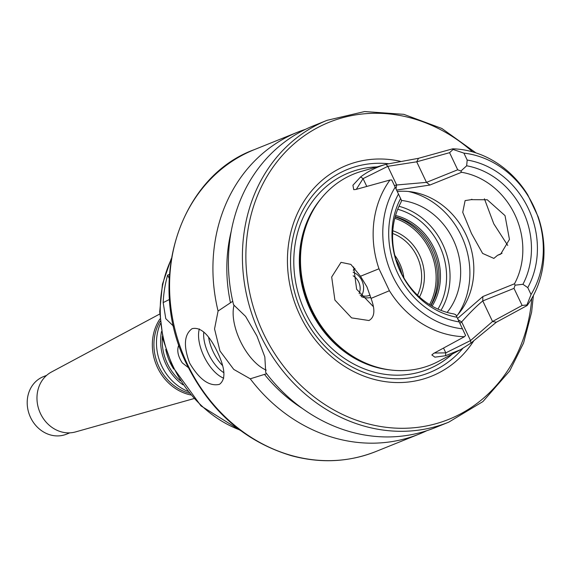<?xml version="1.0" encoding="UTF-8"?>
<svg xmlns="http://www.w3.org/2000/svg" width="572" height="572" viewBox="0 0 572 572"><rect width="100%" height="100%" fill="white"/><g stroke="black" fill="none" stroke-linecap="round" stroke-linejoin="round"><path stroke-width="0.86" d="M188.367 367.624L182.268 362.87C177.835 356.077 176.698 350.085 178.85 344.902M173.53 326.219L165.78 318.661L163.17 302.595A118.297 103.603 -111.9 0 1 167.667 275.089L169.419 274.381M169.19 278.299L167.667 275.089M173.688 369.019A49.135 43.029 -111.9 0 1 170.127 362.641A49.135 43.029 -111.9 0 1 165.744 349.32M180.259 380.702A47.64 41.727 -111.9 0 1 167.41 363.628A47.64 41.727 -111.9 0 1 162.384 336.343M182.947 384.792A48.591 42.557 -111.9 0 1 165.93 364.292A48.591 42.557 -111.9 0 1 161.483 331.531M187.673 391.269A48.048 42.085 -111.9 0 1 161.726 365.944A48.048 42.085 -111.9 0 1 160.396 323.588M189.196 393.186A46.561 40.776 -111.9 0 1 159.009 366.931A46.561 40.776 -111.9 0 1 160.167 321.149M190.64 394.945A47.512 41.606 -111.9 0 1 157.529 367.603A47.512 41.606 -111.9 0 1 159.988 318.883M193.844 398.62L75.511 431.931A32.425 28.4 -111.9 0 1 40.512 413.642A32.425 28.4 -111.9 0 1 51.387 372.057L159.752 314.014M69.805 432.847L66.495 434.184A30.995 27.149 -111.9 0 1 30.588 417.531A30.995 27.149 -111.9 0 1 43.322 376.683L46.639 375.354M359.137 293.665A13.428 11.762 68.1 0 0 353.153 275.818M361.618 295.638A15.494 13.571 68.1 0 0 353.103 272.236M360.138 295.123A15.494 13.571 68.1 0 0 369.719 295.281A15.494 13.571 68.1 0 0 370.134 295.102M354.976 268.418A15.494 13.571 68.1 0 0 353.224 270.177M361.239 296.575A18.082 15.837 68.1 0 0 370.792 297.476M401.537 200.45A67.153 58.816 -111.9 0 1 455.069 243.887A67.153 58.816 -111.9 0 1 447.118 312.434M371.021 298.405C375.389 309.917 374.703 317.288 368.954 320.527L351.58 317.875L334.892 300.057L331.681 276.998L341.019 262.341L350.858 264.386L360.496 276.247L378.986 268.783L389.403 290.726L371.021 298.405L366.938 286.844L360.496 276.247M353.66 266.945L356.635 289.239L373.309 306.592M471.893 199.235L471.142 199.664L487.258 199.771L505.019 215.608L509.452 239.418L500.672 254.154L497.561 255.305L502.037 253.253M455.777 314.679L465.579 335.449L455.777 314.679L453.868 313.935A72.837 63.792 -111.9 0 1 400.55 271.543A72.837 63.792 -111.9 0 1 400.922 202.445L401.58 200.543L391.748 179.973L401.58 200.543M397.333 191.47A72.837 63.792 -111.9 0 1 465.873 234.441A72.837 63.792 -111.9 0 1 456.513 316.137M396.668 190.068L429.894 185.042L461.554 172.286A72.837 63.792 -111.9 0 1 514.5 283.783L482.839 296.539L457.629 318.44M497.561 255.305L493.872 258.401L482.618 253.425L471.478 233.483L462.734 212.298L465.115 200.593L471.142 199.664M527.141 305.519A95.553 83.684 -111.9 0 0 538.152 216.745L527.734 194.802A95.553 83.684 -111.9 0 0 452.731 148.813L418.525 158.301L385.986 164.314L361.797 171.25A102.924 90.147 -111.9 0 0 313.127 210.367A102.924 90.147 -111.9 0 0 311.747 309.552A102.924 90.147 -111.9 0 0 376.233 366.959A102.924 90.147 -111.9 0 0 438.424 361.397L460.489 349.721L470.885 343.114L496.36 322.222L527.141 305.519L526.919 304.94L522.122 305.469L492.542 321.5L470.534 340.569L470.885 343.114M356.313 189.346L363.07 178.628L387.802 166.33L416.716 161.812L449.578 152.681L453.088 149.464L452.731 148.813M453.088 149.464L463.906 153.124A89.768 78.621 -111.9 0 1 533.497 205.92A89.768 78.621 -111.9 0 1 531.052 294.544L526.919 304.94M465.579 335.449L464.407 336.722A95.553 83.684 -111.9 0 1 389.403 290.726M462.197 328.793A89.768 78.621 -111.9 0 1 392.606 275.997A89.768 78.621 -111.9 0 1 395.045 187.373M378.986 268.783A95.553 83.684 -111.9 0 1 389.997 180.016L391.748 179.973M484.405 198.791L493.786 223.809L507.729 245.417M459.938 323.309L461.675 321.914L458.308 319.884M464.407 336.722L433.69 353.396L431.846 354.94L434.892 357.164L445.509 355.734L445.802 352.867L470.534 340.569L461.675 321.914C469.905 312.669 476.941 305.677 482.782 300.936L513.999 288.359L515.107 285.171L514.5 283.783M461.554 172.286L460.91 171.035L457.7 169.791L426.483 182.375L396.653 184.985L396.031 188.724M463.906 153.124L467.188 160.046L466.659 165.794L460.91 171.035M466.659 165.794A77.999 68.318 -111.9 0 1 522.93 284.298L527.77 287.623L531.052 294.544M515.107 285.171L522.93 284.298M513.999 288.359L522.122 305.469M366.781 186.443L363.07 178.628L360.61 176.934C368.318 171.15 376.776 166.945 385.986 164.314L387.802 166.33L396.653 184.985L394.508 185.521M456.771 317.203A77.999 68.318 -111.9 0 1 400.5 198.698M445.509 355.734L460.489 349.714M443.522 348.062L445.802 352.867L434.355 353.031M360.61 176.934L352.924 185.242L353.739 189.661L355.855 189.475L389.997 180.016M449.578 152.681L457.7 169.791M458.908 321.872A83.169 72.837 -111.9 0 1 398.334 194.294M467.188 160.046A83.169 72.837 -111.9 0 1 527.77 287.623M219.176 384.405C209.173 386.529 199.342 379.458 189.675 363.177C183.305 346.039 184.105 334.534 192.085 328.678C200.586 326.676 209.03 334.448 217.424 351.995C225.225 368.425 225.983 379.15 219.684 384.177L219.176 384.405M223.731 378.185A30.995 14.922 63.6 0 1 204.326 357.078A30.995 14.922 63.6 0 1 199.342 328.936M223.909 372.722A28.414 13.678 63.6 0 1 203.789 331.996M222.551 365.558A28.414 13.678 63.6 0 1 208.608 337.287M266.631 373.731L250.257 378.807L233.762 369.412L219.97 350.972L214.543 328.929L218.075 311.039L232.74 301.272M327.077 120.32L313.084 125.962A162.72 142.514 -111.9 0 0 233.562 304.797L245.61 316.409L256.964 336.064L264.829 356.892L265.744 372.565A162.72 142.514 -111.9 0 0 434.727 427.813L448.72 422.172A162.72 142.514 -111.9 0 1 260.203 334.756A162.72 142.514 -111.9 0 1 327.077 120.32L364.607 111.547L403.803 114.336L441.827 128.457L475.933 152.888M234.084 305.069A41.327 19.898 -116.4 0 0 240.826 342.113A41.327 19.898 -116.4 0 0 266.245 370.113M426.876 430.673A162.72 142.514 -111.9 0 1 419.24 434.048A162.72 142.514 -111.9 0 1 250.257 378.807M218.075 311.039A162.72 142.514 -111.9 0 1 297.597 132.203A162.72 142.514 -111.9 0 1 305.441 129.336M302.517 408.551A150.65 131.946 -111.9 0 1 264.714 374.681M230.402 302.431A150.65 131.946 -111.9 0 1 231.174 231.503M408.358 191.484A77.485 67.861 -111.9 0 1 457.943 314.528M376.233 366.959L374.767 366.516A101.766 89.125 -111.9 0 1 311.011 309.767A101.766 89.125 -111.9 0 1 312.376 211.697L313.127 210.367M462.748 348.47A109.552 95.946 -111.9 0 1 302.509 313.771A109.552 95.946 -111.9 0 1 388.295 163.699M473.702 340.912A113.642 99.535 -111.9 0 1 299.871 315.136A113.642 99.535 -111.9 0 1 304.676 200.221A113.642 99.535 -111.9 0 1 400.364 161.304M239.739 429.937A118.297 103.603 -111.9 0 1 173.187 366.53A118.297 103.603 -111.9 0 1 171.107 259.624M169.491 299.449L163.17 302.595M401.823 274.102A41.327 36.193 68.1 0 0 395.953 259.531M403.889 277.856A42.357 37.101 68.1 0 0 394.837 255.391M417.503 295.173A42.357 37.101 68.1 0 0 392.642 233.476M419.49 297.018A44.423 38.91 68.1 0 0 392.792 230.766M429.565 304.604A57.529 50.386 68.1 0 0 394.794 218.318M430.716 305.312A58.53 51.258 68.1 0 0 395.13 217.01M430.945 305.448A56.735 49.685 68.1 0 0 395.202 216.759M432.089 306.113A57.729 50.565 68.1 0 0 395.567 215.48M437.952 309.094A64.572 56.556 68.1 0 0 397.719 209.266M440.948 310.353A67.153 58.816 68.1 0 0 399.006 206.278M496.36 322.222L492.542 321.5L482.782 300.936L482.839 296.539M418.525 158.301L416.716 161.812L426.483 182.375L429.894 185.042M419.24 434.048L375.875 451.522A162.72 142.514 -111.9 0 1 187.366 364.107A162.72 142.514 -111.9 0 1 254.233 149.671L297.597 132.203M390.226 369.927A101.766 89.125 -111.9 0 1 310.467 309.988A101.766 89.125 -111.9 0 1 321.149 198.52M452.366 354.018A105.899 92.75 -111.9 0 1 305.369 312.348A105.899 92.75 -111.9 0 1 376.962 166.902M531.731 298.491A160.139 140.254 -111.9 0 1 418.561 427.241A160.139 140.254 -111.9 0 1 263.385 333.283A160.139 140.254 -111.9 0 1 294.237 143.672A160.139 140.254 -111.9 0 1 472.651 151.887M240.54 430.537L200.994 405.906L172.572 366.731L163.142 339.797L159.702 311.726L162.455 284.134L171.264 258.637M375.875 451.522C348.798 462.19 320.635 463.585 291.377 455.691C245.009 441.677 210.131 411.211 186.751 364.307C145.424 282.025 179.679 176.691 254.233 149.671M533.397 295.495L531.624 312.162L523.559 343.064L509.709 370.913L482.904 401.587L448.72 422.172"/></g></svg>
